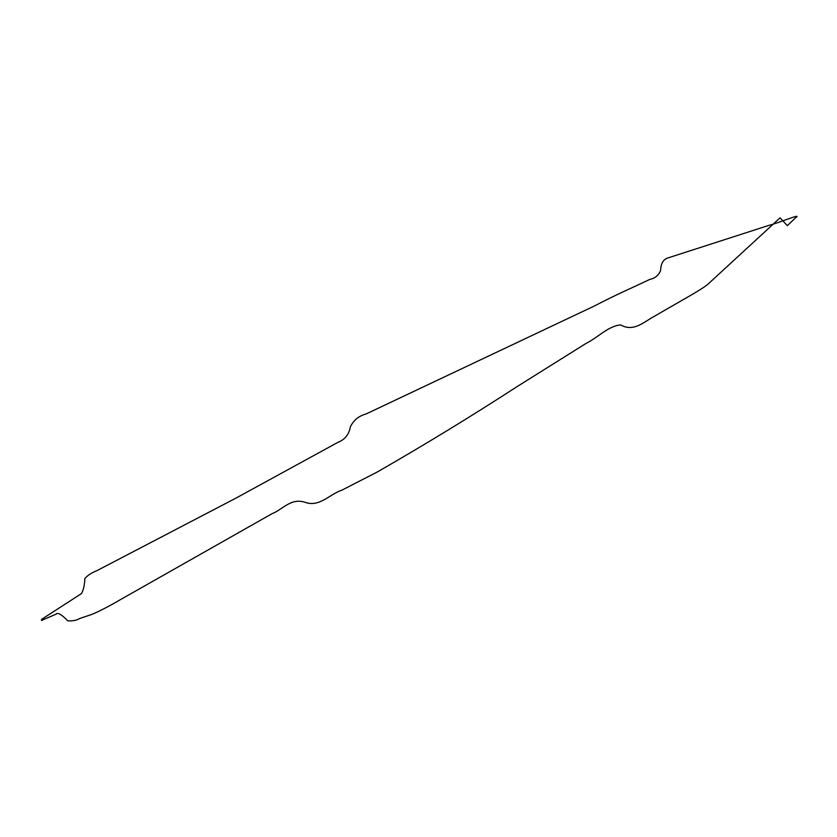 <?xml version="1.0" encoding="UTF-8"?>
<svg xmlns="http://www.w3.org/2000/svg" width="837" height="837" viewBox="0 0 837 837"><rect width="100%" height="100%" fill="white"/><g stroke="black" fill="none" stroke-linecap="round" stroke-linejoin="round"><path stroke-width="1.26" d="M780.063 217.808L787.345 225.697L795.15 218.154C803.625 212.232 781.099 222.255 769.349 225.237L667.664 258.026C663.186 259.512 660.832 263.697 660.602 270.56C658.541 275.446 654.952 278.386 649.826 279.38C631.203 288.346 618.836 293.264 594.197 306.08L366.083 413.97C358.728 415.968 353.476 420.3 350.337 426.954C348.977 434.591 344.708 439.791 337.531 442.553L236.003 498.099L96.946 570.646C91.662 572.707 87.623 575.343 84.83 578.555C84.673 584.55 83.585 589.541 81.545 593.538L41.85 619.192C39.914 622.215 44.811 618.595 45.554 618.721L56.173 614.128C55.974 613.95 58.161 610.644 67.682 620.824C72.338 621.2 76.408 620.405 79.902 618.449L91.924 614.368C99.457 611.23 108.81 606.396 119.984 599.888L272.077 513.667C282.404 509.817 291.098 497.178 305.767 502.545C319.598 507.17 330.008 493.987 342.03 490.095L377.079 472.11C424.767 444.719 471.336 416.282 516.785 386.799L585.921 343.484C597.681 337.75 608.53 325.739 620.698 324.955C633.881 332.435 644.176 321.575 654.858 316.041C674.413 304.386 703.948 288.566 708.751 283.44L780.063 217.808"/></g></svg>
